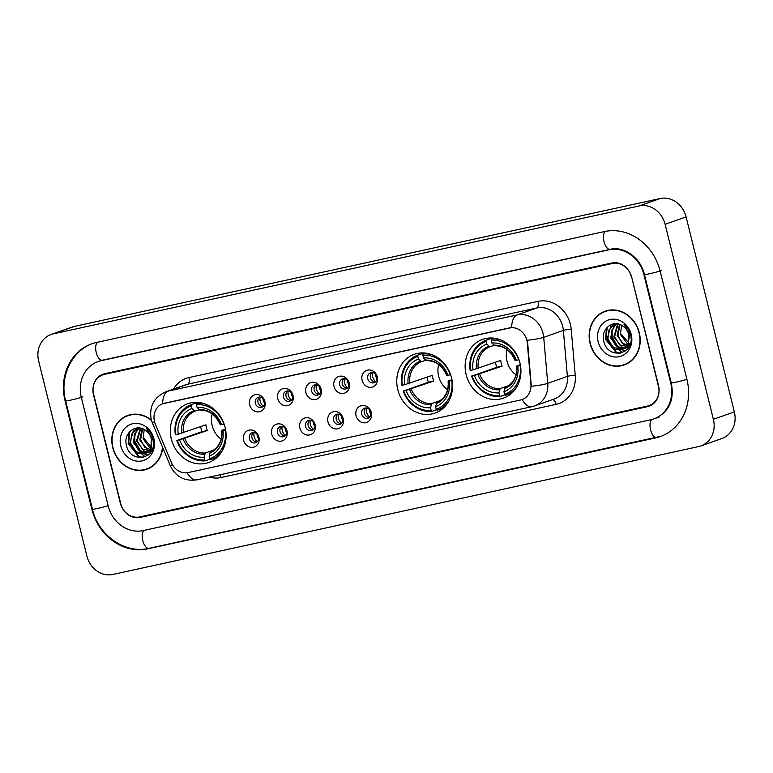 <?xml version="1.0" encoding="UTF-8"?>
<svg xmlns="http://www.w3.org/2000/svg" width="773" height="773" viewBox="0 0 773 773"><rect width="100%" height="100%" fill="white"/><g stroke="black" fill="none" stroke-linecap="round" stroke-linejoin="round"><path stroke-width="1.16" d="M397.766 389.553A31.171 27.47 -109.5 0 0 435.035 413.072A31.171 27.47 -109.5 0 0 451.538 377.813A31.171 27.47 -109.5 0 0 414.27 354.295A31.171 27.47 -109.5 0 0 397.766 389.553M466.148 374.625A31.171 27.47 -109.5 0 0 503.416 398.143A31.171 27.47 -109.5 0 0 519.92 362.885A31.171 27.47 -109.5 0 0 482.652 339.366A31.171 27.47 -109.5 0 0 466.148 374.625M171.326 438.996A31.171 27.47 -109.5 0 0 208.594 462.525A31.171 27.47 -109.5 0 0 225.088 427.256A31.171 27.47 -109.5 0 0 187.82 403.738A31.171 27.47 -109.5 0 0 171.326 438.996M258.887 437.006A8.822 7.778 70.5 0 1 253.399 447.219A8.822 7.778 70.5 0 1 243.669 440.33A8.822 7.778 70.5 0 1 249.167 430.117A8.822 7.778 70.5 0 1 258.887 437.006M249.341 438.735A5.295 4.667 -109.5 0 0 255.66 442.736A5.295 4.667 -109.5 0 0 258.472 436.745A5.295 4.667 -109.5 0 0 252.143 432.754A5.295 4.667 -109.5 0 0 249.341 438.735M286.996 430.87A8.822 7.778 70.5 0 1 281.498 441.083A8.822 7.778 70.5 0 1 271.777 434.194A8.822 7.778 70.5 0 1 277.265 423.981A8.822 7.778 70.5 0 1 286.996 430.87M277.439 432.6A5.295 4.667 -109.5 0 0 283.768 436.6A5.295 4.667 -109.5 0 0 286.57 430.609A5.295 4.667 -109.5 0 0 280.241 426.619A5.295 4.667 -109.5 0 0 277.439 432.6M315.094 424.735A8.822 7.778 70.5 0 1 309.606 434.948A8.822 7.778 70.5 0 1 299.876 428.058A8.822 7.778 70.5 0 1 305.374 417.845A8.822 7.778 70.5 0 1 315.094 424.735M305.538 426.464A5.295 4.667 -109.5 0 0 311.867 430.464A5.295 4.667 -109.5 0 0 314.669 424.474A5.295 4.667 -109.5 0 0 308.34 420.483A5.295 4.667 -109.5 0 0 305.538 426.464M343.202 418.599A8.822 7.778 70.5 0 1 337.704 428.812A8.822 7.778 70.5 0 1 327.984 421.923A8.822 7.778 70.5 0 1 333.472 411.709A8.822 7.778 70.5 0 1 343.202 418.599M333.646 420.328A5.295 4.667 -109.5 0 0 339.975 424.329A5.295 4.667 -109.5 0 0 342.777 418.338A5.295 4.667 -109.5 0 0 336.448 414.347A5.295 4.667 -109.5 0 0 333.646 420.328M371.301 412.463A8.822 7.778 70.5 0 1 365.813 422.676A8.822 7.778 70.5 0 1 356.082 415.787A8.822 7.778 70.5 0 1 361.58 405.574A8.822 7.778 70.5 0 1 371.301 412.463M361.745 414.193A5.295 4.667 -109.5 0 0 368.074 418.193A5.295 4.667 -109.5 0 0 370.876 412.202A5.295 4.667 -109.5 0 0 364.547 408.202A5.295 4.667 -109.5 0 0 361.745 414.193M264.926 401.554A8.822 7.778 70.5 0 1 259.438 411.767A8.822 7.778 70.5 0 1 249.708 404.878A8.822 7.778 70.5 0 1 255.206 394.665A8.822 7.778 70.5 0 1 264.926 401.554M255.37 403.284A5.295 4.667 -109.5 0 0 261.699 407.284A5.295 4.667 -109.5 0 0 264.501 401.293A5.295 4.667 -109.5 0 0 258.172 397.303A5.295 4.667 -109.5 0 0 255.37 403.284M293.035 395.418A8.822 7.778 70.5 0 1 287.537 405.632A8.822 7.778 70.5 0 1 277.816 398.742A8.822 7.778 70.5 0 1 283.305 388.529A8.822 7.778 70.5 0 1 293.035 395.418M283.478 397.148A5.295 4.667 -109.5 0 0 289.807 401.148A5.295 4.667 -109.5 0 0 292.609 395.158A5.295 4.667 -109.5 0 0 286.281 391.167A5.295 4.667 -109.5 0 0 283.478 397.148M321.133 389.283A8.822 7.778 70.5 0 1 315.645 399.496A8.822 7.778 70.5 0 1 305.915 392.607A8.822 7.778 70.5 0 1 311.403 382.393A8.822 7.778 70.5 0 1 321.133 389.283M311.577 391.012A5.295 4.667 -109.5 0 0 317.906 395.013A5.295 4.667 -109.5 0 0 320.708 389.022A5.295 4.667 -109.5 0 0 314.379 385.022A5.295 4.667 -109.5 0 0 311.577 391.012M349.232 383.147A8.822 7.778 70.5 0 1 343.743 393.36A8.822 7.778 70.5 0 1 334.013 386.471A8.822 7.778 70.5 0 1 339.511 376.258A8.822 7.778 70.5 0 1 349.232 383.147M339.685 384.877A5.295 4.667 -109.5 0 0 346.014 388.867A5.295 4.667 -109.5 0 0 348.816 382.886A5.295 4.667 -109.5 0 0 342.487 378.886A5.295 4.667 -109.5 0 0 339.685 384.877M377.34 377.011A8.822 7.778 70.5 0 1 371.842 387.225A8.822 7.778 70.5 0 1 362.122 380.335A8.822 7.778 70.5 0 1 367.61 370.122A8.822 7.778 70.5 0 1 377.34 377.011M367.784 378.741A5.295 4.667 -109.5 0 0 374.113 382.732A5.295 4.667 -109.5 0 0 376.915 376.751A5.295 4.667 -109.5 0 0 370.586 372.75A5.295 4.667 -109.5 0 0 367.784 378.741M256.897 442.04A5.295 4.667 70.5 0 1 251.959 437.818A5.295 4.667 70.5 0 1 253.525 432.513M284.995 435.904A5.295 4.667 70.5 0 1 280.058 431.672A5.295 4.667 70.5 0 1 281.633 426.377M313.104 429.769A5.295 4.667 70.5 0 1 308.166 425.536A5.295 4.667 70.5 0 1 309.731 420.241M341.202 423.633A5.295 4.667 70.5 0 1 336.265 419.401A5.295 4.667 70.5 0 1 337.84 414.106M369.31 417.497A5.295 4.667 70.5 0 1 364.373 413.265A5.295 4.667 70.5 0 1 365.938 407.97M262.936 406.588A5.295 4.667 70.5 0 1 257.998 402.356A5.295 4.667 70.5 0 1 259.564 397.061M291.034 400.453A5.295 4.667 70.5 0 1 286.097 396.22A5.295 4.667 70.5 0 1 287.672 390.925M319.143 394.317A5.295 4.667 70.5 0 1 314.196 390.085A5.295 4.667 70.5 0 1 315.771 384.79M347.241 388.181A5.295 4.667 70.5 0 1 342.304 383.949A5.295 4.667 70.5 0 1 343.879 378.654M375.34 382.046A5.295 4.667 70.5 0 1 370.402 377.813A5.295 4.667 70.5 0 1 371.977 372.518M155.383 424.261A15.875 13.991 70.5 0 1 154.513 421.633A15.875 13.991 70.5 0 1 162.919 403.67A15.875 13.991 70.5 0 1 164.398 403.255L509.349 327.936A15.875 13.991 70.5 0 1 527.302 343.057L530.916 384.336A15.875 13.991 70.5 0 1 522.055 399.583A15.875 13.991 70.5 0 1 520.577 399.999L188.158 472.583A15.875 13.991 70.5 0 1 171.519 462.805L155.383 424.261M612.274 263.496L104.49 374.374A17.644 15.547 -109.5 0 0 102.848 374.837A17.644 15.547 -109.5 0 0 93.504 394.8L120.317 503.126A17.644 15.547 -109.5 0 0 139.768 516.905L647.542 406.038A17.644 15.547 -109.5 0 0 649.185 405.564A17.644 15.547 -109.5 0 0 658.528 385.611L631.725 277.285A17.644 15.547 -109.5 0 0 612.274 263.496M670.703 382.954L643.899 274.618A31.761 27.992 -109.5 0 0 608.882 249.814L101.108 360.691A31.761 27.992 -109.5 0 0 98.142 361.532A31.761 27.992 -109.5 0 0 81.329 397.457L108.143 505.784A31.761 27.992 -109.5 0 0 143.15 530.587L650.934 419.72A31.761 27.992 -109.5 0 0 653.89 418.879A31.761 27.992 -109.5 0 0 670.703 382.954L671.225 382.761M665.128 224.315A23.528 20.736 -109.5 0 0 639.194 205.937L53.298 333.868A23.528 20.736 -109.5 0 0 51.105 334.487A23.528 20.736 -109.5 0 0 38.65 361.107L86.905 556.096A23.528 20.736 -109.5 0 0 112.839 574.465L698.734 446.543A23.528 20.736 -109.5 0 0 700.927 445.915A23.528 20.736 -109.5 0 0 713.382 419.304L665.128 224.315L686.095 216.904A23.528 20.736 -109.5 0 0 660.161 198.535L74.266 326.457A23.528 20.736 -109.5 0 0 72.073 327.085L51.105 334.487M700.927 445.915L721.895 438.513A23.528 20.736 -109.5 0 0 734.35 411.893L686.095 216.904M660.132 271.081A50.583 44.573 -109.5 0 0 604.37 231.571L96.586 342.439A50.583 44.573 -109.5 0 0 91.881 343.782A50.583 44.573 -109.5 0 0 65.096 401.003L91.91 509.33A50.583 44.573 -109.5 0 0 147.662 548.84L655.446 437.962A50.583 44.573 -109.5 0 0 660.161 436.619A50.583 44.573 -109.5 0 0 686.936 379.408L660.132 271.081M151.392 420.097A28.524 25.142 -109.5 0 0 127.845 415.42A28.524 25.142 -109.5 0 0 112.742 447.683A28.524 25.142 -109.5 0 0 146.851 469.211A28.524 25.142 -109.5 0 0 162.726 447.644M145.024 469.462A28.524 25.142 -109.5 0 0 147.885 468.815M590.089 343.463A28.524 25.142 -109.5 0 0 624.188 364.982A28.524 25.142 -109.5 0 0 639.29 332.719A28.524 25.142 -109.5 0 0 605.191 311.19A28.524 25.142 -109.5 0 0 590.089 343.463M622.371 365.243A28.524 25.142 -109.5 0 0 625.231 364.585M162.62 403.786L511.629 327.588A20.581 9.672 -102.3 0 1 517.098 314.93A23.528 20.736 70.5 0 1 543.033 333.308A23.528 20.736 70.5 0 1 543.709 337.328L547.738 383.331A23.528 20.736 70.5 0 1 534.607 405.912L554.26 398.965A23.528 20.736 -109.5 0 0 567.392 376.383L563.362 330.39A23.528 20.736 -109.5 0 0 562.686 326.361A23.528 20.736 -109.5 0 0 536.752 307.983L187.752 384.191A23.528 20.736 -109.5 0 0 185.559 384.809L165.905 391.756A23.528 20.736 70.5 0 1 168.099 391.128A20.581 9.672 77.7 0 0 162.62 403.777M526.345 338.014L527.679 342.922L531.322 386.239A20.581 2.734 -5 0 0 547.738 383.331L567.392 376.383A5.884 0.783 175 0 1 575.247 375.359A29.403 25.915 70.5 0 1 556.096 404.366L221.049 477.521A29.403 25.915 70.5 0 1 209.367 477.105M631.328 276.763A17.644 15.547 -109.5 0 0 611.878 262.984L104.606 373.746A17.644 15.547 -109.5 0 0 102.964 374.209A17.644 15.547 -109.5 0 0 93.62 394.172L120.714 503.638A17.644 15.547 -109.5 0 0 140.164 517.417L647.436 406.666A17.644 15.547 -109.5 0 0 649.078 406.192A17.644 15.547 -109.5 0 0 658.422 386.229L631.56 276.686M606.245 310.852A28.524 25.142 -109.5 0 0 603.607 312.147M128.898 415.072A28.524 25.142 -109.5 0 0 126.27 416.367M131.768 414.425A28.234 24.881 -109.5 0 0 130.038 414.956L127.941 415.7A28.234 24.881 -109.5 0 0 112.993 447.635A28.234 24.881 -109.5 0 0 146.754 468.931A28.234 24.881 -109.5 0 0 162.504 447.123M151.527 420.551A28.234 24.881 -109.5 0 0 127.941 415.7M152.426 449.297L150.986 448.823M150.445 448.582L143.102 438.735L144.222 429.498M153.083 448.958L143.933 438.446M151.228 450.785L149.759 450.62M149.257 450.514L147.72 450.021L139.778 439.914L142.174 428.59M152.523 450.504L144.58 447.084L140.599 439.624L142.657 428.773M151.334 451.471L150.165 451.79M149.73 451.867L148.358 451.973M147.894 451.963L144.387 451.19L136.444 441.083L140.348 428.116M152.223 451.161L142.184 449.074L137.275 440.794L140.773 428.203M152.223 449.789L146.841 452.959M146.406 453.036L141.063 452.369L133.12 442.262L136.647 429.653L138.831 427.942M151.75 450.756L148.126 452.611M146.783 452.804L138.715 450.147L133.951 441.972L134.222 434.928L139.101 428.01M150.851 447.625L151.431 438.89C150.406 435.015 148.281 432.049 145.073 430.01C135.7 423.353 123.603 433.238 126.26 444.485C129.516 464.795 158.011 459.172 153.334 439.731L153.122 438.764C152.03 434.542 149.865 431.102 146.609 428.445L152.262 438.822L150.851 447.625L148.648 451.239L144.793 453.79L137.729 453.548L129.787 443.441L133.314 430.832L138.212 427.933M145.208 453.625L135.961 451.77L130.618 443.142L131.526 434.358L137.101 428.406M120.81 445.924A19.18 16.9 -109.5 0 0 141.952 460.901A19.18 16.9 -109.5 0 0 153.885 438.706A19.18 16.9 -109.5 0 0 132.743 423.73A19.18 16.9 -109.5 0 0 120.81 445.924M134.135 440.542A24.997 22.031 -109.5 0 0 138.27 449.76M139.797 451.77A24.997 22.031 -109.5 0 0 141.903 454.012M142.222 454.302A24.997 22.031 -109.5 0 0 144.116 455.886M144.59 456.234A24.997 22.031 -109.5 0 0 145.353 456.756M146.754 468.931L148.851 468.196A28.234 24.881 -109.5 0 0 150.522 467.52M143.063 457.452L139.121 456.514L128.589 443.393L129.874 431.518M142.367 457.577L138.696 456.659L128.173 443.538L129.159 432.32M148.155 455.094L144.435 453.906M144.319 453.848L142.57 452.852M140.957 451.645L134.831 441.19L134.763 433.411M609.105 310.205A28.234 24.881 -109.5 0 0 607.385 310.727L605.288 311.471A28.234 24.881 -109.5 0 0 590.34 343.405A28.234 24.881 -109.5 0 0 624.091 364.711A28.234 24.881 -109.5 0 0 639.039 332.776A28.234 24.881 -109.5 0 0 605.288 311.471M629.773 345.067L628.333 344.594M627.782 344.352L620.448 334.506L621.56 325.278M630.42 344.729L621.27 334.216M629.56 345.56L625.463 348.381L629.038 346.565M628.565 346.565L627.096 346.391M626.603 346.285L625.057 345.792L617.115 335.685L619.521 324.37M629.86 346.275L621.927 342.864L617.946 335.395L620.004 324.544M628.681 347.251L627.512 347.56M627.077 347.637L625.705 347.744M625.241 347.734L621.734 346.971L613.791 336.864L617.695 323.897M629.57 346.932L619.521 344.845L614.622 336.564L618.12 323.974M625.463 348.381L624.178 348.739M623.743 348.816L618.4 348.14L610.457 338.033L613.984 325.423L616.168 323.723M624.13 348.575L616.062 345.927L611.298 337.743L611.559 330.709L616.448 323.79M628.198 343.396L628.778 334.661C627.753 330.786 625.628 327.829 622.41 325.791C613.047 319.123 600.94 329.018 603.597 340.265C606.863 360.566 635.348 354.942 630.681 335.511L630.459 334.535C629.377 330.322 627.203 326.882 623.956 324.216L629.609 334.603L628.198 343.396L625.985 347.009L622.139 349.56L615.076 349.319L607.134 339.212L610.66 326.602L615.55 323.703M622.555 349.406L613.298 347.541L607.965 338.922L608.873 330.129L614.438 324.177M598.147 341.705A19.18 16.9 -109.5 0 0 619.289 356.682A19.18 16.9 -109.5 0 0 631.232 334.477A19.18 16.9 -109.5 0 0 610.09 319.5A19.18 16.9 -109.5 0 0 598.147 341.705M611.472 336.313A24.997 22.031 -109.5 0 0 615.617 345.541M617.134 347.541A24.997 22.031 -109.5 0 0 619.25 349.783M619.56 350.082A24.997 22.031 -109.5 0 0 621.463 351.657M621.936 352.005A24.997 22.031 -109.5 0 0 622.69 352.527M624.091 364.711L626.188 363.967A28.234 24.881 -109.5 0 0 627.869 363.3M620.41 353.232L616.458 352.285L605.935 339.163L607.211 327.288M619.714 353.348L616.042 352.43L605.52 339.308L606.505 328.1M625.492 350.874L621.772 349.676M621.656 349.628L619.917 348.633M618.303 347.425L612.177 336.96L612.1 329.192M260.066 397.09A8.822 7.778 -109.5 0 0 260.192 401.177A8.822 7.778 -109.5 0 0 263.303 406.26M263.052 398.636A6.474 5.701 -109.5 0 0 263.264 400.356A6.474 5.701 -109.5 0 0 264.656 403.168M288.165 390.954A8.822 7.778 -109.5 0 0 288.29 395.042A8.822 7.778 -109.5 0 0 291.402 400.124M291.16 392.5A6.474 5.701 -109.5 0 0 291.373 394.22A6.474 5.701 -109.5 0 0 292.764 397.032M316.273 384.819A8.822 7.778 -109.5 0 0 316.399 388.906A8.822 7.778 -109.5 0 0 319.51 393.988M319.259 386.365A6.474 5.701 -109.5 0 0 319.471 388.085A6.474 5.701 -109.5 0 0 320.863 390.896M344.371 378.683A8.822 7.778 -109.5 0 0 344.497 382.761A8.822 7.778 -109.5 0 0 347.608 387.843M347.367 380.229A6.474 5.701 -109.5 0 0 347.579 381.949A6.474 5.701 -109.5 0 0 348.971 384.761M372.47 372.547A8.822 7.778 -109.5 0 0 372.605 376.625A8.822 7.778 -109.5 0 0 375.717 381.707M375.465 374.093A6.474 5.701 -109.5 0 0 375.678 375.813A6.474 5.701 -109.5 0 0 377.069 378.625M254.027 432.542A8.822 7.778 -109.5 0 0 257.264 441.712M257.023 434.088A6.474 5.701 -109.5 0 0 258.617 438.62M282.126 426.406A8.822 7.778 -109.5 0 0 285.363 435.576M285.121 427.952A6.474 5.701 -109.5 0 0 286.725 432.484M310.234 420.27A8.822 7.778 -109.5 0 0 313.471 429.44M313.229 421.816A6.474 5.701 -109.5 0 0 314.824 426.348M338.332 414.135A8.822 7.778 -109.5 0 0 341.569 423.304M341.328 415.681A6.474 5.701 -109.5 0 0 342.932 420.212M366.441 407.999A8.822 7.778 -109.5 0 0 369.678 417.159M369.426 409.545A6.474 5.701 -109.5 0 0 371.03 414.077M212.237 414.009A21.76 19.18 -109.5 0 0 212.198 425.652A21.76 19.18 -109.5 0 0 221.136 439.199M225.629 429.817L225.281 429.904A27.992 24.668 -109.5 0 1 209.783 458.727L209.125 456.089A25.287 22.291 -109.5 0 0 222.933 430.416L221.986 430.339L225.494 429.102M210.14 459.162L205.512 460.795L204.71 459.838A27.992 24.668 -109.5 0 1 177.259 440.388L179.607 439.876A25.287 22.291 -109.5 0 0 204.053 457.201L205.318 453.007L214.024 449.925M191.346 405.864L191.588 404.53A29.171 25.712 -109.5 0 0 191.375 404.608A29.171 25.712 -109.5 0 0 175.355 434.726L175.848 434.687A27.992 24.668 -109.5 0 1 191.346 405.864L192.004 408.502A25.287 22.291 -109.5 0 0 178.196 434.175L205.898 424.802A21.76 19.18 -109.5 0 0 206.43 427.691A21.76 19.18 -109.5 0 0 207.309 430.503L179.607 439.876M177.259 440.388L201.946 431.672A27.934 24.62 70.5 0 1 201.106 428.851A27.934 24.62 70.5 0 1 200.642 426.657M216.198 457.713A29.171 25.712 -109.5 0 0 216.411 457.635A29.171 25.712 -109.5 0 0 217.068 457.394M205.898 404.308A29.171 25.712 -109.5 0 0 196.661 403.419L196.419 404.752A27.992 24.668 -109.5 0 1 223.87 424.203L224.16 424.126M199.154 402.54L196.661 403.419M209.783 458.727L210.585 459.693A29.171 25.712 -109.5 0 0 210.807 459.616A29.171 25.712 -109.5 0 0 222.295 450.717M176.766 440.426A29.171 25.712 -109.5 0 0 205.512 460.795M223.87 424.203L221.522 424.715A25.287 22.291 -109.5 0 0 197.076 407.39L196.419 404.752M222.933 430.416L225.281 429.904M204.053 457.201L204.71 459.838M197.076 407.39L199.869 410.125C208.99 410.038 215.793 414.927 220.257 424.792M220.576 424.638L221.522 424.715M221.667 430.493C222.479 440.803 218.711 447.944 210.372 451.905L209.125 456.089M209.667 453.065A22.62 19.934 -109.5 0 0 221.803 430.503L221.986 430.339M191.588 404.53L197.202 402.549A29.171 25.712 -109.5 0 0 196.98 402.627A29.171 25.712 -109.5 0 0 196.767 402.704M197.202 402.549L197.84 403.313M178.196 434.175L175.848 434.687M199.067 409.748L194.97 411.197L192.004 408.502M201.946 431.672L207.309 430.503M438.687 364.556A21.76 19.18 -109.5 0 0 438.639 376.209A21.76 19.18 -109.5 0 0 447.586 389.756M452.07 380.374L451.732 380.461A27.992 24.668 -109.5 0 1 436.223 409.284L435.576 406.646A25.287 22.291 -109.5 0 0 449.384 380.973L448.427 380.896L451.944 379.659M436.59 409.719L431.962 411.352L431.15 410.395A27.992 24.668 -109.5 0 1 403.709 390.945L406.047 390.433A25.287 22.291 -109.5 0 0 430.503 407.758L431.759 403.564L440.465 400.482M417.797 356.421L418.038 355.087A29.171 25.712 -109.5 0 0 417.816 355.165A29.171 25.712 -109.5 0 0 401.796 385.283L402.289 385.244A27.992 24.668 -109.5 0 1 417.797 356.421L418.444 359.059A25.287 22.291 -109.5 0 0 404.637 384.732L432.339 375.359A21.76 19.18 -109.5 0 0 432.87 378.248A21.76 19.18 -109.5 0 0 433.75 381.06L406.047 390.433M403.709 390.945L428.387 382.229A27.934 24.62 70.5 0 1 427.546 379.408A27.934 24.62 70.5 0 1 427.092 377.214M442.639 408.27A29.171 25.712 -109.5 0 0 442.861 408.192A29.171 25.712 -109.5 0 0 443.518 407.951M432.349 354.865A29.171 25.712 -109.5 0 0 423.111 353.976L422.87 355.309A27.992 24.668 -109.5 0 1 450.321 374.76L450.611 374.683M425.594 353.097L423.111 353.976M436.223 409.284L437.035 410.25A29.171 25.712 -109.5 0 0 437.257 410.173A29.171 25.712 -109.5 0 0 448.746 401.274M403.206 390.983A29.171 25.712 -109.5 0 0 431.962 411.352M450.321 374.76L447.973 375.272A25.287 22.291 -109.5 0 0 423.517 357.947L422.87 355.309M449.384 380.973L451.732 380.461M430.503 407.758L431.15 410.395M423.517 357.947L426.319 360.682C435.441 360.595 442.233 365.474 446.707 375.349M447.016 375.195L447.973 375.272M448.108 381.05C448.92 391.36 445.161 398.491 436.813 402.462L435.576 406.646M436.117 403.622A22.62 19.934 -109.5 0 0 448.253 381.06L448.427 380.896M418.038 355.087L423.643 353.106A29.171 25.712 -109.5 0 0 423.43 353.184A29.171 25.712 -109.5 0 0 423.208 353.261M423.643 353.106L424.29 353.87M404.637 384.732L402.289 385.244M425.517 360.305L421.42 361.754L418.444 359.059M428.387 382.229L433.75 381.06M507.069 349.628A21.76 19.18 -109.5 0 0 507.02 361.281A21.76 19.18 -109.5 0 0 515.968 374.818M520.451 365.436L520.113 365.532A27.992 24.668 -109.5 0 1 504.605 394.356L503.957 391.718A25.287 22.291 -109.5 0 0 517.765 366.044L516.808 365.967L520.326 364.721M504.972 394.79L500.344 396.423L499.532 395.467A27.992 24.668 -109.5 0 1 472.081 376.016L474.429 375.504A25.287 22.291 -109.5 0 0 498.885 392.829L500.141 388.626L508.847 385.553M486.178 341.482L486.42 340.159A29.171 25.712 -109.5 0 0 486.198 340.236A29.171 25.712 -109.5 0 0 470.177 370.354L470.67 370.315A27.992 24.668 -109.5 0 1 486.178 341.482L486.826 344.13A25.287 22.291 -109.5 0 0 473.018 369.803L500.72 360.431A21.76 19.18 -109.5 0 0 501.252 363.32A21.76 19.18 -109.5 0 0 502.131 366.131L474.429 375.504M472.081 376.016L496.768 367.301A27.934 24.62 70.5 0 1 495.928 364.479A27.934 24.62 70.5 0 1 495.464 362.286M511.021 393.341A29.171 25.712 -109.5 0 0 511.243 393.264A29.171 25.712 -109.5 0 0 511.9 393.013M500.73 339.936A29.171 25.712 -109.5 0 0 491.493 339.047L491.251 340.381A27.992 24.668 -109.5 0 1 518.702 359.832L518.983 359.754M493.976 338.168L491.493 339.047M504.605 394.356L505.416 395.322A29.171 25.712 -109.5 0 0 505.629 395.245A29.171 25.712 -109.5 0 0 517.127 386.345M471.588 376.055A29.171 25.712 -109.5 0 0 500.344 396.423M518.702 359.832L516.354 360.344A25.287 22.291 -109.5 0 0 491.899 343.019L491.251 340.381M517.765 366.044L520.113 365.532M498.885 392.829L499.532 395.467M491.899 343.019L494.691 345.753C503.822 345.666 510.615 350.546 515.079 360.411M515.398 360.266L516.354 360.344M516.49 366.112C517.301 376.432 513.533 383.563 505.194 387.534L503.957 391.718M504.498 388.693A22.62 19.934 -109.5 0 0 516.635 366.131L516.808 365.967M486.42 340.159L492.024 338.178A29.171 25.712 -109.5 0 0 491.802 338.245A29.171 25.712 -109.5 0 0 491.589 338.332M492.024 338.178L492.672 338.941M473.018 369.803L470.67 370.315M493.899 345.376L489.802 346.826L486.826 344.13M496.768 367.301L502.131 366.131M605.288 231.378A9.411 4.416 77.7 0 0 604.003 241.62A9.411 4.416 77.7 0 0 610.206 249.331C623.28 245.795 640.566 257.254 644.45 274.56L671.254 382.886C674.549 399.757 669.283 411.574 655.465 418.319M661.698 270.521A9.411 0.493 166.1 0 1 649.388 273.777A9.411 0.493 166.1 0 1 644.45 274.56M686.926 379.359A9.411 0.493 166.1 0 1 676.201 382.104A9.411 0.493 166.1 0 1 671.254 382.886M657.021 437.412A9.411 4.416 -102.3 0 1 656.77 437.479A9.411 4.416 -102.3 0 1 650.566 429.769A9.411 4.416 -102.3 0 1 651.9 419.488M149.237 548.279A9.411 4.416 -102.3 0 1 148.986 548.347A9.411 4.416 -102.3 0 1 142.792 540.636A9.411 4.416 -102.3 0 1 144.087 530.384M661.736 436.069L148.986 548.347C125.004 554.222 98.258 535.283 92.46 509.262A9.411 0.493 -13.9 0 0 97.408 508.479A9.411 0.493 -13.9 0 0 108.133 505.735M93.446 343.231C71.657 350.391 59.192 376.992 65.657 400.936A9.411 0.493 -13.9 0 0 70.594 400.153A9.411 0.493 -13.9 0 0 82.904 396.897M97.524 342.236A9.411 4.416 77.7 0 0 96.229 352.488A9.411 4.416 77.7 0 0 102.422 360.199L610.206 249.331M660.161 198.535L639.194 205.937M734.35 411.893L713.382 419.304M74.266 326.457L53.298 333.868M656.895 437.45L655.446 437.962M149.112 548.328L147.662 548.84M92.431 509.146L91.91 509.33M65.628 400.81L65.096 401.003M644.421 274.434L643.899 274.618M610.332 249.302L608.882 249.814M102.558 360.179L101.108 360.691M537.96 301.354A5.884 2.763 -102.3 0 1 536.752 307.983L517.098 314.93L168.099 391.128L187.752 384.191A5.884 2.763 -102.3 0 0 188.96 377.562L537.96 301.354A29.403 25.915 70.5 0 1 570.377 324.331A29.403 25.915 70.5 0 1 571.218 329.366L575.247 375.359M165.905 391.756C153.885 397.303 148.996 406.53 151.218 419.439L152.378 422.928A20.581 0.628 -22.7 0 1 154.532 421.7M522.113 399.564A20.581 9.672 77.7 0 0 531.872 406.695L534.607 405.912M531.872 406.695L196.815 479.849A20.581 9.672 -102.3 0 1 187.095 472.767M196.815 479.849C184.573 481.502 175.751 476.844 170.36 465.877A20.581 0.628 -22.7 0 1 172.437 464.689M527.176 340.255A20.581 2.734 -5 0 0 543.709 337.328L563.362 330.39A5.884 0.783 175 0 1 571.218 329.366M173.519 389.07A29.403 25.915 70.5 0 1 188.96 377.562M219.986 474.786A5.884 2.763 -102.3 0 1 221.049 477.521M552.676 399.525A5.884 2.763 -102.3 0 1 556.096 404.366M184.786 438.455A21.76 19.18 -109.5 0 0 205.318 453.007M220.392 424.802A22.62 19.934 -109.5 0 0 198.912 409.574M183.114 438.948A22.62 19.934 -109.5 0 0 204.594 454.176M193.839 410.685A22.62 19.934 -109.5 0 0 181.703 433.247M194.97 411.197A21.76 19.18 -109.5 0 0 183.375 432.754M411.236 389.012A21.76 19.18 -109.5 0 0 431.759 403.564M446.842 375.359A22.62 19.934 -109.5 0 0 425.353 360.131M409.555 389.505A22.62 19.934 -109.5 0 0 431.044 404.733M420.28 361.242A22.62 19.934 -109.5 0 0 408.144 383.804M421.42 361.754A21.76 19.18 -109.5 0 0 409.825 383.311M479.618 374.084A21.76 19.18 -109.5 0 0 500.141 388.626M515.224 360.431A22.62 19.934 -109.5 0 0 493.734 345.202M477.936 374.576A22.62 19.934 -109.5 0 0 499.426 389.805M488.662 346.314A22.62 19.934 -109.5 0 0 476.526 368.876M489.802 346.826A21.76 19.18 -109.5 0 0 478.207 368.383M99.717 360.972L102.422 360.199M92.46 509.262L65.657 400.936M659.659 416.84L653.89 418.879M152.378 422.928L170.36 465.877M145.624 453.49L144.793 453.79M622.97 349.27L622.139 349.56M216.411 457.635L210.807 459.616M196.98 402.627L191.375 404.608M442.861 408.192L437.257 410.173M423.43 353.184L417.816 355.165M511.243 393.264L505.629 395.245M491.802 338.245L486.198 340.236"/></g></svg>
